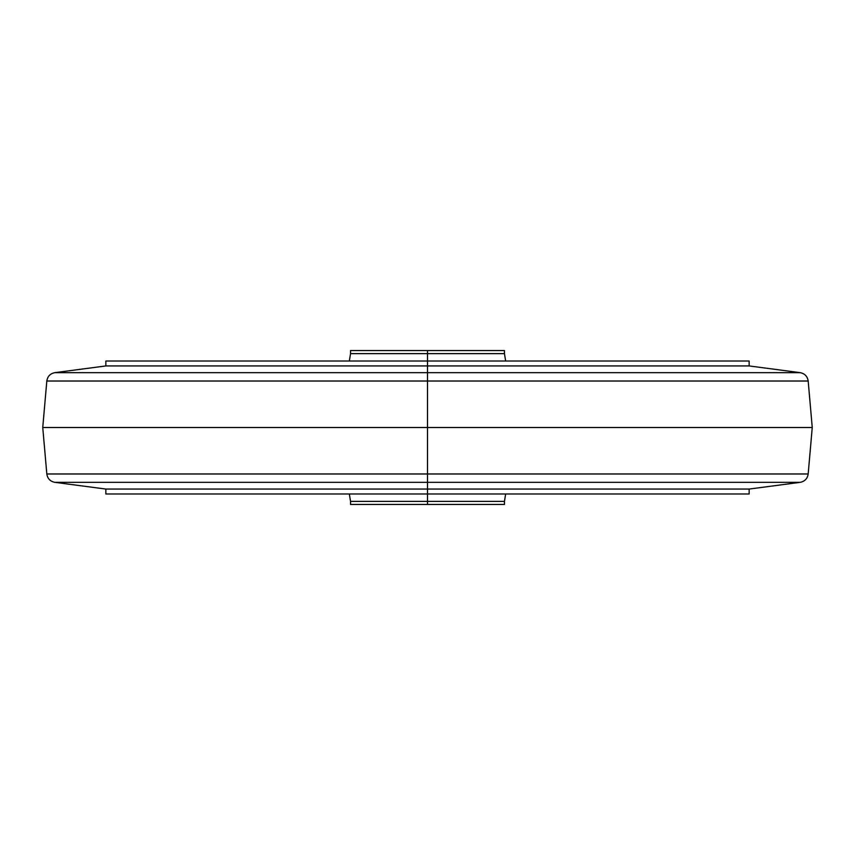 <?xml version="1.0" encoding="UTF-8"?>
<svg xmlns="http://www.w3.org/2000/svg" width="855" height="855" viewBox="0 0 855 855"><rect width="100%" height="100%" fill="white"/><g stroke="black" fill="none" stroke-linecap="round" stroke-linejoin="round"><path stroke-width="1.28" d="M350.55 350.55L350.55 353.628L427.5 353.628L427.5 350.55L350.55 350.55L504.45 350.55L427.5 350.55L427.5 353.628L350.55 353.628L427.5 353.628L427.5 361.013L749.151 361.013L427.5 361.013L427.5 365.94L749.151 365.94L427.5 365.94L427.5 372.662L800.195 372.662L427.5 372.662L427.5 473.98L808.178 473.98L427.5 473.98L427.5 504.45L504.45 504.45L350.55 504.45L427.5 504.45L427.5 501.372L350.55 501.372L504.45 501.372L350.55 501.372L349.332 493.987M808.178 473.98L427.5 473.98L427.5 482.338L54.806 482.338L427.5 482.338L427.5 493.987L749.151 493.987L749.151 489.06L427.5 489.06L749.151 489.06L800.195 482.338L427.5 482.338L800.195 482.338C804.801 481.408 807.462 478.629 808.178 473.98L812.25 427.5L427.5 427.5L812.25 427.5L808.178 381.02C807.462 376.371 804.801 373.592 800.195 372.662L427.5 372.662L427.5 365.94L105.849 365.94L427.5 365.94L427.5 361.013L105.849 361.013L427.5 361.013L427.5 353.628L504.45 353.628L427.5 353.628L504.45 353.628L505.668 361.013M504.45 504.45L504.45 501.372L427.5 501.372L427.5 493.987L105.849 493.987L749.151 493.987M427.5 482.338L54.806 482.338C50.199 481.408 47.538 478.629 46.822 473.98L42.75 427.5L427.5 427.5L42.75 427.5L46.822 381.02C47.538 376.371 50.199 373.592 54.806 372.662L427.5 372.662L427.5 381.02L808.178 381.02L46.822 381.02L427.5 381.02L427.5 473.98L46.822 473.98L427.5 473.98M105.849 361.013L105.849 365.94L54.806 372.662L427.5 372.662M46.822 381.02L427.5 381.02M54.806 482.338L105.849 489.06L427.5 489.06L105.849 489.06L105.849 493.987M749.151 361.013L749.151 365.94L800.195 372.662M350.55 353.628L349.332 361.013M504.45 350.55L504.45 353.628M504.45 501.372L505.668 493.987M350.55 501.372L350.55 504.45"/></g></svg>
